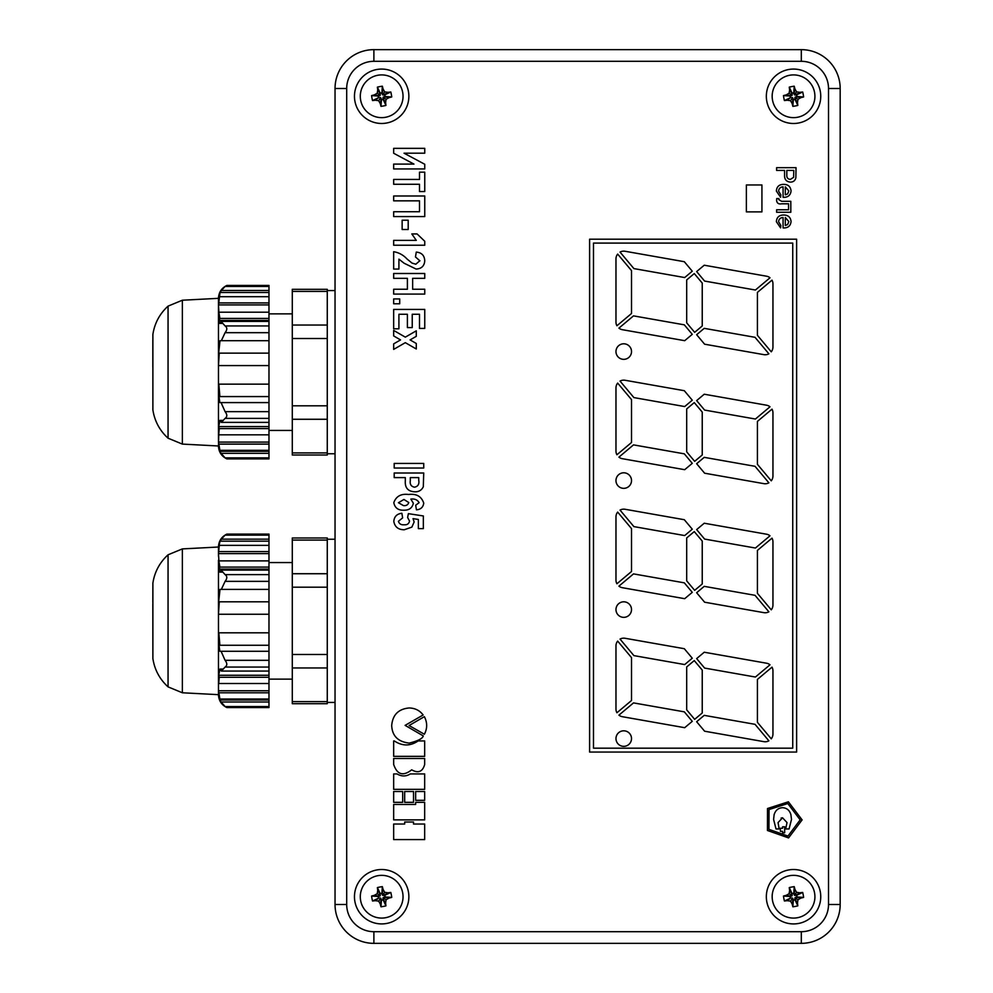 <?xml version="1.0" encoding="UTF-8"?>
<svg xmlns="http://www.w3.org/2000/svg" width="993" height="993" viewBox="0 0 993 993"><rect width="100%" height="100%" fill="white"/><g stroke="black" fill="none" stroke-linecap="round" stroke-linejoin="round"><path stroke-width="1.49" d="M765.181 741.771A7.77 7.77 0 0 0 768.88 740.828L755.028 724.319L704.236 715.357L696.652 721.725L704.608 731.208L763.828 741.647A7.77 7.77 0 0 0 765.181 741.771M765.181 612.768A7.77 7.77 0 0 0 768.88 611.825L755.028 595.316L704.236 586.354L696.652 592.722L704.608 602.205L763.828 612.644A7.77 7.77 0 0 0 765.181 612.768M765.181 483.765A7.77 7.77 0 0 0 768.88 482.821L755.028 466.313L704.236 457.351L696.652 463.706L704.608 473.202L763.828 483.641A7.77 7.77 0 0 0 765.181 483.765M765.181 354.762A7.77 7.77 0 0 0 768.88 353.818L755.028 337.31L704.236 328.348L696.652 334.703L704.608 344.199L763.828 354.638A7.77 7.77 0 0 0 765.181 354.762M623.741 359.342A7.77 7.77 0 0 0 630.468 347.674A7.77 7.77 0 0 0 617.013 347.674A7.77 7.77 0 0 0 623.741 359.342M623.741 488.345A7.77 7.77 0 0 0 630.468 476.677A7.77 7.77 0 0 0 617.013 476.677A7.77 7.77 0 0 0 623.741 488.345M623.741 617.348A7.77 7.77 0 0 0 630.468 605.693A7.77 7.77 0 0 0 617.013 605.693A7.77 7.77 0 0 0 623.741 617.348M623.741 746.351A7.77 7.77 0 0 0 630.468 734.696A7.77 7.77 0 0 0 617.013 734.696A7.77 7.77 0 0 0 623.741 746.351M793.544 69.076A27.196 27.196 0 0 0 769.985 109.875A27.196 27.196 0 0 0 817.102 109.875A27.196 27.196 0 0 0 793.544 69.076M381.66 69.076A27.196 27.196 0 0 0 358.113 109.875A27.196 27.196 0 0 0 405.218 109.875A27.196 27.196 0 0 0 381.66 69.076M381.66 869.52A27.196 27.196 0 0 0 358.113 910.32A27.196 27.196 0 0 0 405.218 910.32A27.196 27.196 0 0 0 381.66 869.52M793.544 869.52A27.196 27.196 0 0 0 769.985 910.32A27.196 27.196 0 0 0 817.102 910.32A27.196 27.196 0 0 0 793.544 869.52M404.263 529.765C398.28 529.728 394.792 526.935 393.811 521.375C394.258 516.546 396.939 513.84 401.867 513.269L402.637 517.874L398.416 521.288C399.248 523.894 401.16 525.061 404.151 524.776C407.118 525.024 408.905 523.795 409.538 521.114L407.626 517.477L408.384 513.654L423.341 515.963L423.341 528.611L418.363 528.611L418.363 519.451L413.026 518.631L414.143 521.983L411.872 527.109L404.263 529.765C398.28 529.728 394.792 526.935 393.811 521.375M415.67 505.226L419.12 502.694C417.47 499.827 414.714 498.623 410.866 499.082L413.373 503.29C412.182 508.068 408.967 510.365 403.741 510.203C398.143 510.377 394.842 507.857 393.811 502.644C396.12 496.264 401.048 493.546 408.607 494.477C416.452 493.533 421.491 496.413 423.726 503.116C423.179 507.224 420.747 509.459 416.439 509.819L415.67 505.226L419.12 502.694M419.902 260.836L415.471 256.951L416.278 252.098C421.653 252.582 424.47 255.486 424.756 260.787C424.346 266.025 421.466 268.78 416.104 269.053L404.101 263.219L398.913 259.148L398.913 269.053L393.662 269.053L393.662 251.701C398.913 252.594 403.369 255.04 407.056 259.024L412.008 263.083L415.806 264.212L419.902 260.687M781.119 818.046L782.546 817.798L787.027 822.576L785.662 828.956L789.075 828.956L791.495 819.424L790.887 814.645C789.584 810.263 786.804 807.954 782.546 807.694C778.301 807.954 775.496 810.263 774.13 814.645L773.597 819.424L776.017 828.956L779.145 828.956L778.065 822.576L782.546 817.798M828.51 88.501L840.177 88.501L840.177 904.499A38.851 38.851 0 0 1 801.314 943.35L373.889 943.35A38.851 38.851 0 0 1 335.038 904.499L335.038 88.501A38.851 38.851 0 0 1 373.889 49.65L801.314 49.65A38.851 38.851 0 0 1 840.177 88.501A38.851 38.851 0 0 0 801.314 49.65L801.314 61.305L373.889 61.305A27.196 27.196 0 0 0 346.694 88.501L346.694 904.499A27.196 27.196 0 0 0 373.889 931.695L801.314 931.695A27.196 27.196 0 0 0 828.51 904.499L828.51 88.501A27.196 27.196 0 0 0 801.314 61.305M746.376 184.959L746.376 211.881L761.929 211.881L761.929 184.959L746.376 184.959M796.622 752.061L796.622 239.201L589.606 239.201L589.606 752.061L796.622 752.061M792.737 748.176L792.737 243.086L593.491 243.086L593.491 748.176L792.737 748.176M615.97 709.064A7.77 7.77 0 0 0 616.914 712.763L631.511 700.512L631.511 657.614L617.658 641.093A7.77 7.77 0 0 0 615.97 645.934L615.97 709.064M694.268 660.593L686.684 666.948L686.684 709.846L694.653 719.342L702.237 712.974L702.237 670.076L694.268 660.593M757.411 679.423L757.411 722.321L771.263 738.829A7.77 7.77 0 0 0 772.951 734.001L772.951 670.871A7.77 7.77 0 0 0 772.008 667.159L757.411 679.423M615.97 580.061A7.77 7.77 0 0 0 616.914 583.76L631.511 571.509L631.511 528.599L617.658 512.09A7.77 7.77 0 0 0 615.97 516.931L615.97 580.061M694.268 531.59L686.684 537.945L686.684 580.843L694.653 590.339L702.237 583.971L702.237 541.073L694.268 531.59M757.411 550.42L757.411 593.317L771.263 609.826A7.77 7.77 0 0 0 772.951 604.998L772.951 541.868A7.77 7.77 0 0 0 772.008 538.156L757.411 550.42M615.97 451.045A7.77 7.77 0 0 0 616.914 454.757L631.511 442.506L631.511 399.596L617.658 383.087A7.77 7.77 0 0 0 615.97 387.915L615.97 451.045M694.268 402.587L686.684 408.942L686.684 451.84L694.653 461.335L702.237 454.968L702.237 412.07L694.268 402.587M757.411 421.417L757.411 464.314L771.263 480.823A7.77 7.77 0 0 0 772.951 475.995L772.951 412.865A7.77 7.77 0 0 0 772.008 409.153L757.411 421.417M615.97 322.042A7.77 7.77 0 0 0 616.914 325.754L631.511 313.503L631.511 270.592L617.658 254.084A7.77 7.77 0 0 0 615.97 258.912L615.97 322.042M694.268 273.572L686.684 279.939L686.684 322.837L694.653 332.332L702.237 325.965L702.237 283.067L694.268 273.572M757.411 292.401L757.411 335.311L771.263 351.82A7.77 7.77 0 0 0 772.951 346.991L772.951 283.861A7.77 7.77 0 0 0 772.008 280.15L757.411 292.401M766.534 276.203L704.236 265.218L696.652 271.573L704.608 281.069L755.412 290.03L770.009 277.767A7.77 7.77 0 0 0 766.534 276.203M625.094 251.266A7.77 7.77 0 0 0 620.042 252.085L633.894 268.594L684.686 277.556L692.27 271.201L684.314 261.705L625.094 251.266M684.686 340.686L692.27 334.331L684.314 324.835L633.509 315.873L618.912 328.137A7.77 7.77 0 0 0 622.388 329.701L684.686 340.686M766.534 405.206L704.236 394.221L696.652 400.589L704.608 410.072L755.412 419.034L770.009 406.77A7.77 7.77 0 0 0 766.534 405.206M625.094 380.269A7.77 7.77 0 0 0 620.042 381.089L633.894 397.597L684.686 406.559L692.27 400.204L684.314 390.708L625.094 380.269M684.686 469.689L692.27 463.334L684.314 453.838L633.509 444.876L618.912 457.14A7.77 7.77 0 0 0 622.388 458.704L684.686 469.689M766.534 534.209L704.236 523.224L696.652 529.592L704.608 539.075L755.412 548.037L770.009 535.786A7.77 7.77 0 0 0 766.534 534.209M625.094 509.272A7.77 7.77 0 0 0 620.042 510.092L633.894 526.613L684.686 535.562L692.27 529.207L684.314 519.711L625.094 509.272M684.686 598.692L692.27 592.337L684.314 582.841L633.509 573.892L618.912 586.143A7.77 7.77 0 0 0 622.388 587.707L684.686 598.692M766.534 663.212L704.236 652.227L696.652 658.595L704.608 668.078L755.412 677.04L770.009 664.789A7.77 7.77 0 0 0 766.534 663.212M625.094 638.276A7.77 7.77 0 0 0 620.042 639.095L633.894 655.616L684.686 664.565L692.27 658.21L684.314 648.714L625.094 638.276M684.686 727.695L692.27 721.34L684.314 711.844L633.509 702.895L618.912 715.146A7.77 7.77 0 0 0 622.388 716.71L684.686 727.695M778.599 191.103L780.846 194.802L780.597 197.247L776.365 191.066C776.7 186.672 779.108 184.437 783.589 184.375C788.094 184.388 790.577 186.572 791.061 190.929C790.565 195.187 788.119 197.322 783.725 197.322A48.669 48.669 0 0 1 783.08 197.309L783.08 186.858C780.361 187.032 778.86 188.447 778.599 191.103M788.814 190.917L785.326 186.858L785.326 194.827L787.623 193.92L788.814 190.917M778.847 199.655L781.628 201.306L790.813 201.306L790.813 212.266L776.625 212.266L776.625 209.771L788.566 209.771L788.566 203.801L781.69 203.801C778.711 204.347 777.022 203.28 776.613 200.574L776.725 198.563L778.847 198.563L778.847 199.655M778.599 221.737L780.846 225.436L780.597 227.881L776.365 221.7C776.7 217.306 779.108 215.084 783.589 215.009C788.094 215.022 790.577 217.206 791.061 221.563C790.565 225.821 788.119 227.956 783.725 227.956A48.669 48.669 0 0 1 783.08 227.943L783.08 217.504C780.361 217.666 778.86 219.081 778.599 221.737M788.814 221.563L785.326 217.504L785.326 225.473L787.623 224.555L788.814 221.563M393.662 153.257L393.662 148.354L424.756 148.354L424.756 153.195L404.039 153.195L424.756 164.267L424.756 168.934L393.662 168.934L393.662 164.093L413.944 164.093L393.662 153.257M393.662 184.276L393.662 179.435L419.505 179.435L419.505 172.174L424.756 172.174L424.756 191.55L419.505 191.55L419.505 184.276L393.662 184.276M419.505 200.834L393.662 200.834L393.662 195.993L424.756 195.993L424.756 216.573L393.662 216.573L393.662 211.732L419.505 211.732L419.505 200.834M402.14 229.495L402.14 220.21L408.197 220.21L408.197 229.495L402.14 229.495M417.085 233.938L424.756 241.262L424.756 245.234L393.662 245.234L393.662 240.393L416.278 240.393L411.834 233.938L417.085 233.938M393.662 278.338L393.662 273.497L424.756 273.497L424.756 278.338L412.641 278.338L412.641 289.248L424.756 289.248L424.756 294.089L393.662 294.089L393.662 289.248L407.391 289.248L407.391 278.338L393.662 278.338M393.662 303.771L393.662 298.93L399.72 298.93L399.72 303.771L393.662 303.771M393.662 328.807L393.662 309.431L424.756 309.431L424.756 328.398L419.505 328.398L419.505 314.272L412.232 314.272L412.232 327.591L407.391 327.591L407.391 314.272L398.913 314.272L398.913 328.807L393.662 328.807M393.662 335.932L393.662 330.421L405.318 337.148L416.278 330.83L416.278 336.342L410.097 339.904L416.278 343.479L416.278 348.99L405.318 342.659L393.662 349.399L393.662 343.876L400.539 339.904L393.662 335.932M409.24 743.099C398.044 741.808 392.198 735.962 391.689 725.535C392.657 714.786 398.503 708.928 409.24 707.959C415.173 708.17 419.803 710.516 423.13 714.985L405.119 725.362L423.279 735.912C422.658 738.531 417.979 740.927 409.24 743.099M409.091 725.535L424.359 734.237C427.424 728.465 427.424 722.606 424.359 716.661L409.091 725.535M424.669 740.939L418.127 740.939C410.332 746.264 402.401 746.264 394.308 740.939L393.662 740.939L393.662 756.356L424.669 756.356L424.669 740.939M411.685 769.823C403.158 776.489 397.163 774.714 393.662 764.461L393.662 758.491L424.669 758.491L424.669 764.461C422.633 771.735 418.301 773.522 411.685 769.823M424.669 773.932L410.308 773.932C406.038 776.6 401.606 776.6 397.026 773.932L393.662 773.932L393.662 789.348L424.669 789.348L424.669 773.932M415.645 791.508L424.669 791.508L424.669 800.321L415.645 800.321L415.645 791.508M404.672 791.508L413.522 791.508L413.522 802.332L404.672 802.332L404.672 791.508M393.662 791.508L402.686 791.508L402.686 802.332L393.662 802.332L393.662 791.508M415.645 802.332L424.669 802.332L424.669 819.883L393.662 819.883L393.662 804.467L415.645 804.467L415.645 802.332M404.672 822.005L413.522 822.005L413.522 824.029L424.669 824.029L424.669 839.581L393.662 839.581L393.662 824.029L404.672 824.029L404.672 822.005M787.958 836.081L768.942 829.366L769.029 809.556L787.784 803.536L800.172 819.858L787.958 836.081M767.452 830.483L767.515 808.513L788.392 801.798L802.108 819.883L788.566 837.918L767.452 830.483M782.621 831.327L780.374 831.327L780.374 828.236L782.621 828.236L782.621 826.784L784.669 826.784L784.669 832.779L782.621 832.779L782.621 831.327M784.582 175.178L784.582 170.424L776.613 170.424L776.613 167.68L796.038 167.68L795.852 177.697C795.219 180.565 793.419 182.042 790.453 182.129C786.357 181.731 784.396 179.41 784.582 175.178M793.63 177.3L793.792 170.424L786.816 170.424L786.816 175.103C786.679 177.735 787.871 179.162 790.378 179.385L793.63 177.3M394.196 468.026L394.196 463.421L423.726 463.421L423.726 468.026L394.196 468.026M394.196 477.608L394.196 473.003L423.726 473.003L423.303 486.781C421.578 490.306 418.686 491.982 414.615 491.796C407.937 491.374 404.846 487.749 405.318 480.935L405.318 477.608L394.196 477.608M418.748 477.608L410.308 477.608L410.308 480.612C409.737 484.348 411.152 486.545 414.54 487.191C418.028 486.458 419.418 484.15 418.748 480.252L418.748 477.608M403.928 499.467L398.416 502.731L403.456 505.598C406.199 505.909 407.974 504.878 408.768 502.52L403.928 499.467L408.768 502.52M801.314 931.695L801.314 943.35A38.851 38.851 0 0 0 840.177 904.499L828.51 904.499M292.29 338.514L292.29 325.046L327.268 325.046L327.268 338.514L292.29 338.514L292.29 405.814L327.268 405.814L327.268 419.269L292.29 419.269L292.29 452.92L327.268 452.92L327.268 455.005L292.29 455.005L292.29 452.92M292.29 291.396L292.29 289.311L327.268 289.311L327.268 291.396L292.29 291.396L292.29 325.046M292.29 419.269L292.29 405.814M152.885 334.43L152.885 409.898C154.61 421.106 159.674 430.54 168.053 438.198L168.053 306.129C159.674 313.776 154.61 323.209 152.885 334.418L152.885 391.031M218.497 430.106L218.857 432.116M168.053 306.129L182.364 300.221L218.472 298.334L218.472 435.505M218.472 433.618L218.497 430.441M218.808 432.799L218.472 445.981L182.364 444.094L182.364 300.221M218.472 305.745L220.012 292.501L268.979 292.501L268.979 304.925L218.472 304.925L219.043 314.21M218.497 314.21L218.857 312.199L268.979 312.199L268.979 304.925M218.671 353.136L220.012 340.698L268.979 340.698L268.979 426.58L218.671 426.58L219.267 428.604L268.979 428.604L268.979 426.58M222.395 323.433L219.813 323.433L219.031 320.429L268.979 320.429L268.979 340.698M218.497 384.142L218.472 365.573L268.979 365.573M218.671 426.58L220.012 420.362L222.829 420.362M220.012 420.362L221.365 422.385L225.088 418.376C227.347 416.799 227.347 414.565 225.088 411.648L221.079 402.587L219.813 402.587L219.031 396.579L268.979 396.579M218.472 436.101L218.497 442.084L268.979 442.084L268.979 428.604M268.979 450.325L219.875 450.325L219.031 448.302L219.813 451.306L268.979 451.306L268.979 442.084M218.472 438.571L218.472 436.92M218.472 310.71L218.472 310.089M268.979 453.329L268.979 457.86L225.088 457.86C227.347 459.213 227.347 459.213 225.088 457.86C227.347 459.213 227.347 459.213 225.088 457.86C227.347 459.213 227.347 459.213 225.088 457.86L221.079 453.329L268.979 453.329L268.979 451.306M268.979 457.86L268.979 458.903L226.876 458.903C221.526 456.259 218.721 451.952 218.472 445.981M218.472 298.334C218.721 292.364 221.526 288.069 226.876 285.425L268.979 285.425L268.979 292.501M268.979 312.199L268.979 320.429M219.813 451.306L221.079 453.329M218.497 442.084L218.919 444.864M219.875 450.325L218.857 444.107L268.979 444.107M221.365 422.385L268.979 422.385M219.813 402.587L268.979 402.587M218.472 432.799L218.708 434.822L268.979 434.822M218.708 434.822L219.267 428.604M219.031 396.579L219.875 396.579L218.857 384.142L268.979 384.142M220.012 340.698L221.365 340.698L225.088 332.68C227.347 329.763 227.347 327.516 225.088 325.94L221.079 321.422L268.979 321.422M219.813 323.433L221.079 321.422M218.472 365.573L219.267 353.136L268.979 353.136M219.031 320.429L219.875 318.418L268.979 318.418M219.875 318.418L218.857 312.199M220.012 292.501L221.365 290.477L268.979 290.477M221.365 290.477L225.088 286.468C227.347 285.115 227.347 285.115 225.088 286.468C227.347 285.115 227.347 285.115 225.088 286.468L268.979 286.468M219.267 296.696L268.979 296.696M218.708 302.915L268.979 302.915M335.038 453.764L327.268 453.764L327.268 290.564L335.038 290.564M327.268 537.995L327.268 540.08L292.29 540.08L292.29 537.995L327.268 537.995M268.979 562.559L292.29 562.559M292.29 667.954L292.29 654.486L327.268 654.486L327.268 667.954L292.29 667.954L292.29 701.604L327.268 701.604L327.268 703.689L292.29 703.689L292.29 701.604M292.29 587.186L292.29 573.731L327.268 573.731L327.268 587.186L292.29 587.186L292.29 654.486M292.29 540.08L292.29 573.731M152.885 583.822L152.885 583.102C154.61 571.894 159.674 562.46 168.053 554.802L168.053 686.871L182.364 692.779L218.472 694.666L218.472 684.773L218.497 690.768L268.979 690.768L268.979 667.06L225.088 667.06C227.347 665.484 227.347 663.25 225.088 660.32L221.079 651.271L268.979 651.271L268.979 581.352L225.088 581.352C227.347 578.435 227.347 576.201 225.088 574.624L221.079 570.106L268.979 570.106L268.979 569.113L219.031 569.113L219.813 572.117L222.395 572.117M152.885 601.969L152.885 658.582C154.61 669.791 159.674 679.224 168.053 686.871M218.472 560.201L218.472 683.954M168.053 554.802L182.364 548.906L218.472 547.019L218.472 556.328M218.671 601.82L220.012 589.383L268.979 589.383M218.497 632.826L218.472 614.257L268.979 614.257M268.979 675.265L218.671 675.265L220.012 669.046L222.829 669.046M219.813 651.271L221.079 651.271L219.813 651.271L219.031 645.264L268.979 645.264M218.472 682.303L218.808 681.483M218.497 679.125L218.472 684.773M220.012 700.499L219.714 699.693M268.979 699.01L219.875 699.01L219.031 696.987L219.813 699.991L268.979 699.991L268.979 690.768M218.472 687.255L218.472 686.597M218.472 554.417L218.472 553.61L268.979 553.61L268.979 569.113M219.043 562.894L218.472 553.61L219.267 545.368L218.671 547.391L220.012 541.173L268.979 541.173L268.979 553.61M268.979 706.532L225.088 706.532C227.347 707.885 227.347 707.885 225.088 706.532C227.347 707.885 227.347 707.885 225.088 706.532L221.079 702.014L268.979 702.014L268.979 707.575L226.876 707.575C221.526 704.931 218.721 700.636 218.472 694.666M218.472 547.019C218.721 541.048 221.526 536.741 226.876 534.097L268.979 534.097L268.979 541.173M268.979 570.106L268.979 581.352M268.979 651.271L268.979 667.06M268.979 702.014L268.979 699.991M219.813 572.117L221.079 570.106M218.497 562.894L218.857 560.884L268.979 560.884M219.031 569.113L219.875 567.09L268.979 567.09M219.875 567.09L218.857 560.884M220.012 541.173L221.365 539.162L268.979 539.162M221.513 538.914L225.088 535.14C227.347 533.787 227.347 533.787 225.088 535.14C227.347 533.787 227.347 533.787 225.088 535.14L268.979 535.14M219.267 545.368L268.979 545.368M218.708 551.587L268.979 551.587M218.497 678.79L218.857 680.801M219.813 699.991L221.079 702.014M218.497 690.768L218.907 693.536M219.875 699.01L218.857 692.791L268.979 692.791M220.012 669.046L221.365 671.069L268.979 671.069M221.365 671.069L225.088 667.06M218.671 675.265L219.267 677.288L268.979 677.288M218.472 681.483L218.708 683.507L268.979 683.507M218.708 683.507L219.267 677.288M219.031 645.264L219.875 645.264L218.857 632.826L268.979 632.826M220.012 589.383L221.365 589.383L225.088 581.352M218.472 614.257L219.267 601.82L268.979 601.82M335.038 702.436L327.268 702.436L327.268 539.236L335.038 539.236M377.737 75.269A21.374 21.374 0 0 1 402.773 99.648A21.374 21.374 0 0 1 362.048 104.749A21.374 21.374 0 0 1 377.737 75.269M388.002 92.337A21.387 3.264 -10.6 0 1 390.808 92.001A21.349 10.96 79.4 0 1 391.739 96.954A21.387 3.264 169.4 0 1 389.008 97.662L386.078 99.3L385.607 102.614A21.387 3.264 79.4 0 1 385.942 105.419A21.349 10.96 169.4 0 1 380.989 106.35A21.387 3.264 -100.6 0 1 380.282 103.62L378.643 100.69L375.329 100.219A21.387 3.264 169.4 0 1 372.524 100.554A21.349 10.96 -100.6 0 1 371.593 95.601A21.387 3.264 -10.6 0 1 374.324 94.894L377.253 93.255L377.725 89.941A21.387 3.264 -100.6 0 1 377.39 87.136A21.349 10.96 -10.6 0 1 382.342 86.205A21.387 3.264 79.4 0 1 383.05 88.936L384.688 91.865L388.002 92.337L383.72 95.005L382.615 94.894L381.908 92.783L380.182 93.106L380.282 95.328L378.172 96.036L378.494 97.761L372.524 100.554M371.593 95.601L378.172 96.036M378.494 97.761L375.329 100.219M390.808 92.001L384.837 94.794L385.16 96.52L383.05 97.227L383.149 99.449L381.424 99.772L380.716 97.662L379.611 97.55M384.837 94.794L383.72 95.005M374.324 94.894L379.289 95.837M380.716 97.662L378.643 100.69M377.253 93.255L380.282 95.328M381.225 98.642L380.282 103.62M377.725 89.941L380.393 94.223M381.424 99.772L380.989 106.35M377.39 87.136L380.182 93.106M383.149 99.449L385.942 105.419M382.342 86.205L381.908 92.783M382.938 98.332L385.607 102.614M383.05 88.936L382.106 93.913M383.05 97.227L386.078 99.3M384.688 91.865L382.615 94.894M384.03 96.718L389.008 97.662M385.16 96.52L391.739 96.954M789.609 75.269A21.374 21.374 0 0 1 814.645 99.648A21.374 21.374 0 0 1 773.919 104.749A21.374 21.374 0 0 1 789.609 75.269M799.886 92.337A21.387 3.264 -10.6 0 1 802.692 92.001A21.349 10.96 79.4 0 1 803.61 96.954A21.387 3.264 169.4 0 1 800.879 97.662L797.962 99.3L797.491 102.614A21.387 3.264 79.4 0 1 797.826 105.419A21.349 10.96 169.4 0 1 792.861 106.35A21.387 3.264 -100.6 0 1 792.166 103.62L790.527 100.69L787.201 100.219A21.387 3.264 169.4 0 1 784.408 100.554A21.349 10.96 -100.6 0 1 783.477 95.601A21.387 3.264 -10.6 0 1 786.208 94.894L789.125 93.255L789.609 89.941A21.387 3.264 -100.6 0 1 789.261 87.136A21.349 10.96 -10.6 0 1 794.226 86.205A21.387 3.264 79.4 0 1 794.921 88.936L796.572 91.865L799.886 92.337L795.592 95.005L794.499 94.894L793.779 92.783L792.066 93.106L792.153 95.328L790.056 96.036L790.378 97.761L784.408 100.554M783.477 95.601L790.056 96.036M790.378 97.761L787.201 100.219M802.692 92.001L796.709 94.794L797.031 96.52L794.934 97.227L795.033 99.449L793.308 99.772L792.6 97.662L791.495 97.55M796.709 94.794L795.592 95.005M786.208 94.894L791.173 95.837M792.6 97.662L790.527 100.69M789.125 93.255L792.153 95.328M793.097 98.642L792.166 103.62M789.609 89.941L792.277 94.223M793.308 99.772L792.861 106.35M789.261 87.136L792.066 93.106M795.033 99.449L797.826 105.419M794.226 86.205L793.779 92.783M794.822 98.332L797.491 102.614M794.921 88.936L793.99 93.913M794.934 97.227L797.962 99.3M796.572 91.865L794.499 94.894M795.914 96.718L800.879 97.662M797.031 96.52L803.61 96.954M789.609 875.714A21.374 21.374 0 0 1 814.645 900.092A21.374 21.374 0 0 1 773.919 905.194A21.374 21.374 0 0 1 789.609 875.714M799.886 892.781A21.387 3.264 -10.6 0 1 802.692 892.446A21.349 10.96 79.4 0 1 803.61 897.399A21.387 3.264 169.4 0 1 800.879 898.106L797.962 899.745L797.491 903.059A21.387 3.264 79.4 0 1 797.826 905.864A21.349 10.96 169.4 0 1 792.861 906.795A21.387 3.264 -100.6 0 1 792.166 904.064L790.527 901.135L787.201 900.663A21.387 3.264 169.4 0 1 784.408 900.999A21.349 10.96 -100.6 0 1 783.477 896.046A21.387 3.264 -10.6 0 1 786.208 895.338L789.125 893.7L789.609 890.386A21.387 3.264 -100.6 0 1 789.261 887.581A21.349 10.96 -10.6 0 1 794.226 886.65A21.387 3.264 79.4 0 1 794.921 889.38L796.572 892.31L799.886 892.781L795.592 895.45L794.499 895.338L793.779 893.228L792.066 893.551L792.153 895.773L790.056 896.48L790.378 898.206L784.408 900.999M783.477 896.046L790.056 896.48M790.378 898.206L787.201 900.663M802.692 892.446L796.709 895.239L797.031 896.964L794.934 897.672L795.033 899.894L793.308 900.217L792.6 898.106L791.495 897.995M796.709 895.239L795.592 895.45M786.208 895.338L791.173 896.282M792.6 898.106L790.527 901.135M789.125 893.7L792.153 895.773M793.097 899.087L792.166 904.064M789.609 890.386L792.277 894.668M793.308 900.217L792.861 906.795M789.261 887.581L792.066 893.551M795.033 899.894L797.826 905.864M794.226 886.65L793.779 893.228M794.822 898.777L797.491 903.059M794.921 889.38L793.99 894.358M794.934 897.672L797.962 899.745M796.572 892.31L794.499 895.338M795.914 897.163L800.879 898.106M797.031 896.964L803.61 897.399M377.737 875.714A21.374 21.374 0 0 1 402.773 900.092A21.374 21.374 0 0 1 362.048 905.194A21.374 21.374 0 0 1 377.737 875.714M388.002 892.781A21.387 3.264 -10.6 0 1 390.808 892.446A21.349 10.96 79.4 0 1 391.739 897.399A21.387 3.264 169.4 0 1 389.008 898.106L386.078 899.745L385.607 903.059A21.387 3.264 79.4 0 1 385.942 905.864A21.349 10.96 169.4 0 1 380.989 906.795A21.387 3.264 -100.6 0 1 380.282 904.064L378.643 901.135L375.329 900.663A21.387 3.264 169.4 0 1 372.524 900.999A21.349 10.96 -100.6 0 1 371.593 896.046A21.387 3.264 -10.6 0 1 374.324 895.338L377.253 893.7L377.725 890.386A21.387 3.264 -100.6 0 1 377.39 887.581A21.349 10.96 -10.6 0 1 382.342 886.65A21.387 3.264 79.4 0 1 383.05 889.38L384.688 892.31L388.002 892.781L383.72 895.45L382.615 895.338L381.908 893.228L380.182 893.551L380.282 895.773L378.172 896.48L378.494 898.206L372.524 900.999M371.593 896.046L378.172 896.48M378.494 898.206L375.329 900.663M390.808 892.446L384.837 895.239L385.16 896.964L383.05 897.672L383.149 899.894L381.424 900.217L380.716 898.106L379.611 897.995M384.837 895.239L383.72 895.45M374.324 895.338L379.289 896.282M380.716 898.106L378.643 901.135M377.253 893.7L380.282 895.773M381.225 899.087L380.282 904.064M377.725 890.386L380.393 894.668M381.424 900.217L380.989 906.795M377.39 887.581L380.182 893.551M383.149 899.894L385.942 905.864M382.342 886.65L381.908 893.228M382.938 898.777L385.607 903.059M383.05 889.38L382.106 894.358M383.05 897.672L386.078 899.745M384.688 892.31L382.615 895.338M384.03 897.163L389.008 898.106M385.16 896.964L391.739 897.399M373.889 943.35L373.889 931.695M335.038 904.499L346.694 904.499M373.889 61.305L373.889 49.65M335.038 88.501L346.694 88.501M268.979 418.376L225.088 418.376M225.088 411.648L268.979 411.648M268.979 332.68L225.088 332.68M225.088 325.94L268.979 325.94M182.364 548.906L182.364 692.779M225.088 574.624L268.979 574.624M225.088 660.32L268.979 660.32M268.979 430.441L292.29 430.441M268.979 313.875L292.29 313.875M152.885 408.235L152.823 409.054M152.823 367.273L152.823 340.227M152.823 335.262L152.885 336.081M168.053 438.198L182.364 444.094M268.979 679.125L292.29 679.125M152.885 583.114L152.885 658.57M152.885 656.919L152.823 604.191M152.823 602.168L152.885 584.765M361.936 104.538A21.387 21.387 0 0 0 363.115 106.934M402.81 99.499A21.387 21.387 0 0 0 403.046 96.842M401.395 88.017A21.387 21.387 0 0 0 400.216 85.621M360.521 93.057A21.387 21.387 0 0 0 360.285 95.713M773.808 104.538A21.387 21.387 0 0 0 774.999 106.934M814.694 99.499A21.387 21.387 0 0 0 814.93 96.842M813.279 88.017A21.387 21.387 0 0 0 812.1 85.621M772.393 93.057A21.387 21.387 0 0 0 772.157 95.713M773.808 904.983A21.387 21.387 0 0 0 774.999 907.379M814.694 899.943A21.387 21.387 0 0 0 814.93 897.287M813.279 888.462A21.387 21.387 0 0 0 812.1 886.066M772.393 893.501A21.387 21.387 0 0 0 772.157 896.158M361.936 904.983A21.387 21.387 0 0 0 363.115 907.379M402.81 899.943A21.387 21.387 0 0 0 403.046 897.287M401.395 888.462A21.387 21.387 0 0 0 400.216 886.066M360.521 893.501A21.387 21.387 0 0 0 360.285 896.158"/></g></svg>
